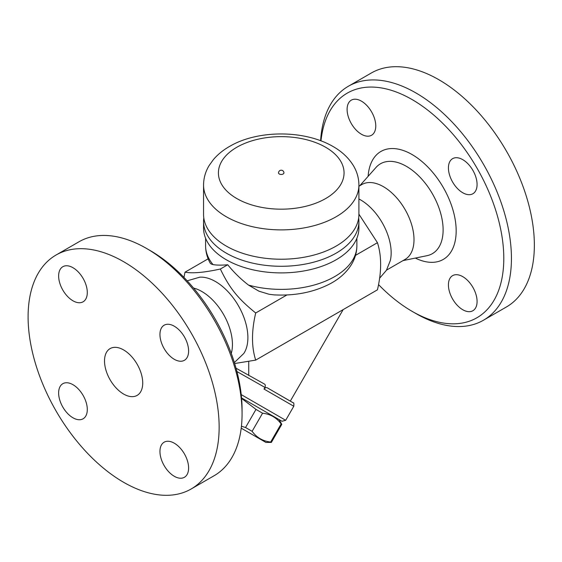 <?xml version="1.0" encoding="UTF-8"?>
<svg xmlns="http://www.w3.org/2000/svg" width="562" height="562" viewBox="0 0 562 562"><rect width="100%" height="100%" fill="white"/><g stroke="black" fill="none" stroke-linecap="round" stroke-linejoin="round"><path stroke-width="0.84" d="M348.37 86.253L371.299 73.018A135.084 77.992 60 0 1 438.838 79.706A135.084 77.992 60 0 1 527.086 198.744A135.084 77.992 60 0 1 506.39 306.993L483.461 320.228A135.084 77.992 -120 0 0 504.163 211.979A135.084 77.992 -120 0 0 415.915 92.941A135.084 77.992 -120 0 0 348.37 86.253A135.084 77.992 -120 0 0 320.614 140.697M320.986 140.837A129.681 74.872 60 0 1 412.094 99.558A129.681 74.872 60 0 1 503.791 258.387A129.681 74.872 60 0 1 412.094 311.334L415.915 313.54A135.084 77.992 -120 0 0 483.461 320.228M412.094 311.334A129.681 74.872 60 0 1 378.514 284.59M347.105 109.435A20.26 11.697 60 0 1 351.306 100.155A20.26 11.697 60 0 1 366.923 105.586A20.26 11.697 60 0 1 375.767 125.979A20.26 11.697 60 0 1 371.566 135.252A20.26 11.697 60 0 1 355.95 129.822A20.26 11.697 60 0 1 347.105 109.435M477.082 301.464A20.26 11.697 60 0 1 472.881 310.737A20.26 11.697 60 0 1 457.271 305.307A20.26 11.697 60 0 1 448.42 284.913A20.26 11.697 60 0 1 452.621 275.64A20.26 11.697 60 0 1 468.237 281.07A20.26 11.697 60 0 1 477.082 301.464M462.751 159.657A20.26 11.697 60 0 1 475.986 177.508A20.26 11.697 60 0 1 472.881 193.75A20.26 11.697 60 0 1 462.751 192.745A20.26 11.697 60 0 1 449.516 174.887A20.26 11.697 60 0 1 452.621 158.653A20.26 11.697 60 0 1 462.751 159.657M358.907 186.24L361.823 184.554A43.225 24.96 60 0 1 383.439 186.696A43.225 24.96 60 0 1 411.679 224.786A43.225 24.96 60 0 1 405.054 259.426L386.53 270.125M358.907 198.969A43.225 24.96 60 0 1 360.586 199.889A43.225 24.96 60 0 1 390.33 260.515M183.95 277.41L185.017 272.177C192.541 273.582 204.322 272.528 220.36 269.022C229.619 288.292 237.93 298.633 255.703 312.985C251.446 331.151 251.446 346.859 255.703 360.109L377.446 289.823C381.696 271.657 381.696 255.949 377.446 242.7L358.907 214.178M185.017 272.177L208.151 258.822M236.918 371.538L264.962 387.422C265.594 385.651 265.362 384.485 264.259 383.937L236.026 368.201M264.962 387.422L264.021 389.059L293.793 406.249L285.686 420.285L241.217 394.608M241.548 397.917L281.998 421.275L241.548 397.917M279.075 419.589L281.801 424.317L281.14 423.931C276.518 417.636 270.329 414.061 262.566 413.211L255.991 409.41L241.59 398.395M241.435 426.214L245.538 427.52L252.113 431.314C256.729 437.608 262.925 441.184 270.68 442.041L271.348 442.42L281.801 424.317L271.348 442.42L265.889 442.42L241.21 428.174L265.889 442.42M255.991 409.41L245.538 427.52M262.566 413.211L252.113 431.314M281.14 423.931L270.68 442.041M292.788 402.547L267.568 387.984L293.181 402.821C293.828 402.518 294.031 403.664 293.793 406.249M264.021 389.059C265.327 387.583 266.507 387.225 267.568 387.984M343.143 309.627L290.315 401.12M248.734 361.499L248.734 375.542M255.703 360.109L234.663 363.53M187.181 280.824L199.791 277.171A45.81 26.449 60 0 1 215.499 281.548A45.81 26.449 60 0 1 243.824 353.442L234.354 362.539M193.525 288.046A43.225 24.96 60 0 1 201.87 291.523A43.225 24.96 60 0 1 231.277 353.435M242.067 413.906L242.067 409.494A129.681 74.872 -120 0 0 150.37 250.666L146.549 248.46A135.084 77.992 60 0 1 242.067 413.906A135.084 77.992 60 0 1 214.087 475.747L191.164 488.982A135.084 77.992 60 0 1 56.074 410.991A135.084 77.992 60 0 1 56.081 255.007A135.084 77.992 60 0 1 123.619 261.695A135.084 77.992 60 0 1 211.874 380.734A135.084 77.992 60 0 1 191.164 488.982M56.081 255.007L79.003 241.772A135.084 77.992 60 0 1 146.549 248.46L150.37 250.666M58.638 275.984A20.26 11.697 60 0 1 62.832 266.704A20.26 11.697 60 0 1 78.448 272.134A20.26 11.697 60 0 1 87.293 292.528A20.26 11.697 60 0 1 83.092 301.801A20.26 11.697 60 0 1 67.482 296.371A20.26 11.697 60 0 1 58.638 275.984M72.962 417.791A20.26 11.697 60 0 1 59.727 399.933A20.26 11.697 60 0 1 62.832 383.691A20.26 11.697 60 0 1 72.962 384.696A20.26 11.697 60 0 1 86.204 402.554A20.26 11.697 60 0 1 83.099 418.788A20.26 11.697 60 0 1 72.962 417.791M188.607 468.006A20.26 11.697 60 0 1 184.406 477.286A20.26 11.697 60 0 1 168.797 471.855A20.26 11.697 60 0 1 159.952 451.462A20.26 11.697 60 0 1 164.146 442.189A20.26 11.697 60 0 1 179.763 447.619A20.26 11.697 60 0 1 188.607 468.006M174.276 326.206A20.26 11.697 60 0 1 187.518 344.056A20.26 11.697 60 0 1 184.413 360.298A20.26 11.697 60 0 1 174.276 359.294A20.26 11.697 60 0 1 161.041 341.436A20.26 11.697 60 0 1 164.146 325.201A20.26 11.697 60 0 1 174.276 326.206M123.619 394.053A27.018 15.595 60 0 1 105.972 370.246A27.018 15.595 60 0 1 110.11 348.595A27.018 15.595 60 0 1 137.128 364.197A27.018 15.595 60 0 1 137.128 395.395A27.018 15.595 60 0 1 123.619 394.053M356.877 238.232L356.877 245.706C356.821 252.268 355.079 258.429 351.657 264.182C346.866 272.015 339.926 278.408 330.849 283.381C314.348 292.149 295.429 295.984 274.087 294.881L269.156 294.284L258.927 291.186L248.509 285.082C240.761 279.096 233.834 272.324 227.736 264.758L220.36 269.022M227.736 264.758C221.667 265.299 216.763 265.243 213.026 264.597L211.08 263.957L210.167 263.072C207.153 257.621 205.629 251.832 205.58 245.706A75.645 43.674 180 0 0 213.026 264.597M358.661 217.908A77.675 44.848 180 0 1 358.907 221.442L358.907 228.06A77.675 44.848 180 0 1 281.232 272.9A77.675 44.848 180 0 1 203.556 228.06L203.556 221.442A77.675 44.848 180 0 1 203.795 217.908M358.907 221.442A77.675 44.848 180 0 1 281.232 266.283A77.675 44.848 180 0 1 203.556 221.442M358.907 185.038L358.907 214.382A77.675 44.848 180 0 1 281.232 259.223A77.675 44.848 180 0 1 203.556 214.382L203.556 185.038C203.62 178.126 205.46 171.649 209.078 165.614L213.504 159.453C218.182 154.023 223.978 149.429 230.905 145.677C257.881 130.286 303.901 129.541 333.076 146.527C341.851 151.522 348.623 157.887 353.386 165.614C357.003 171.649 358.844 178.126 358.907 185.038A77.675 44.848 180 0 1 281.232 229.886A77.675 44.848 180 0 1 203.556 185.038M283.929 172.906A2.705 1.56 180 0 1 282.264 174.346A2.705 1.56 180 0 1 279.321 174.009A2.705 1.56 180 0 1 278.527 172.906A2.705 2.705 0 0 1 281.232 170.209A2.705 2.705 0 0 1 283.929 172.906M355.5 255.373L377.446 242.7M255.703 312.985L286.936 294.952M415.339 258.077A62.34 35.989 -120 0 0 456.14 229.001A62.34 35.989 -120 0 0 412.094 154.55A62.34 35.989 -120 0 0 368.131 176.32M359.764 185.741L376.048 167.413A51.894 29.962 60 0 1 406.424 166.352A51.894 29.962 60 0 1 441.5 216.539A51.894 29.962 60 0 1 427.015 255.682L402.996 260.613M356.877 245.706A75.645 43.674 180 0 1 334.72 276.588A75.645 43.674 180 0 1 248.509 285.082M325.651 147.265A62.818 36.263 180 0 1 297.488 207.94A62.818 36.263 180 0 1 220.557 163.521A62.818 36.263 180 0 1 325.651 147.265M379.554 278.281L386.424 270.294L390.323 260.522M281.998 421.275L285.686 420.285M205.58 238.232L205.58 245.706"/></g></svg>
